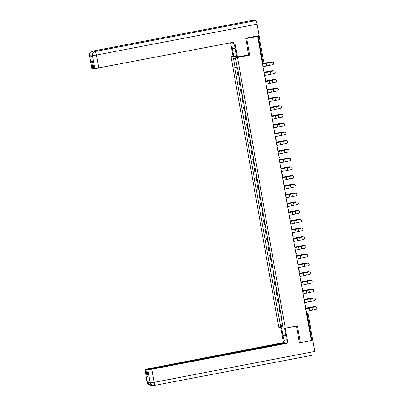 <?xml version="1.0" encoding="UTF-8"?>
<svg xmlns="http://www.w3.org/2000/svg" width="406" height="406" viewBox="0 0 406 406"><rect width="100%" height="100%" fill="white"/><g stroke="black" fill="none" stroke-linecap="round" stroke-linejoin="round"><path stroke-width="0.61" d="M232.988 56.317L231.019 56.693L278.76 327.439L285.271 328.226L237.53 57.479L249.71 55.135L246.767 38.443L257.632 36.357L311.26 340.482L300.389 342.573L297.446 325.881L285.271 328.226L287.89 343.09L151.9 369.237L154.204 382.315L314.772 351.439L312.762 340.045L311.235 340.335M312.63 339.776L311.798 340.02L307.327 314.645L306.87 313.498L306.494 313.452M311.199 340.137L311.798 340.02M299.349 342.446L300.389 342.573M257.632 36.357L256.48 36.215L258.82 35.627M246.767 38.443L245.721 38.321M238.307 72.187L237.312 72.161L237.967 75.861L238.956 75.881M238.271 71.979L237.312 72.161M239.85 80.921L238.855 80.901L239.504 84.595L240.499 84.621M239.809 80.718L238.855 80.901M241.387 89.66L240.393 89.635L241.047 93.334L242.042 93.355M241.352 89.452L240.393 89.635M242.93 98.399L241.935 98.374L242.585 102.073L243.58 102.094M242.895 98.191L241.935 98.374M244.468 107.133L243.473 107.113L244.128 110.808L245.122 110.833M244.432 106.93L243.473 107.113M246.011 115.872L245.016 115.847L245.671 119.547L246.66 119.567M245.975 115.664L245.016 115.847M247.548 124.612L246.559 124.586L247.208 128.281L248.203 128.306M247.513 124.403L246.559 124.586M249.091 133.346L248.096 133.325L248.751 137.02L249.741 137.045M249.056 133.138L248.096 133.325M250.634 142.085L249.639 142.059L250.289 145.759L251.284 145.779M250.593 141.877L249.639 142.059M252.172 150.824L251.177 150.799L251.832 154.493L252.826 154.519M252.136 150.616L251.177 150.799M253.714 159.558L252.72 159.538L253.369 163.232L254.364 163.258M253.679 159.35L252.72 159.538M255.252 168.297L254.263 168.272L254.912 171.971L255.907 171.992M255.217 168.089L254.263 168.272M256.795 177.036L255.8 177.011L256.455 180.706L257.445 180.731M256.759 176.828L255.8 177.011M258.333 185.77L257.343 185.75L257.993 189.445L258.987 189.47M258.297 185.562L257.343 185.75M259.876 194.51L258.881 194.484L259.535 198.184L260.525 198.204M259.84 194.301L258.881 194.484M261.418 203.244L260.424 203.223L261.073 206.918L262.068 206.943M261.378 203.041L260.424 203.223M262.956 211.983L261.961 211.962L262.616 215.657L263.611 215.682M262.921 211.775L261.961 211.962M264.499 220.722L263.504 220.697L264.154 224.396L265.148 224.416M264.463 220.514L263.504 220.697M266.037 229.456L265.047 229.436L265.697 233.13L266.691 233.156M266.001 229.253L265.047 229.436M267.579 238.195L266.585 238.175L267.239 241.869L268.229 241.89M267.544 237.987L266.585 238.175M269.117 246.934L268.127 246.909L268.777 250.609L269.772 250.629M269.082 246.726L268.127 246.909M270.66 255.668L269.665 255.648L270.32 259.343L271.309 259.368M270.624 255.465L269.665 255.648M272.203 264.407L271.208 264.387L271.858 268.082L272.852 268.102M272.162 264.199L271.208 264.387M273.74 273.147L272.746 273.121L273.4 276.821L274.395 276.841M273.705 272.939L272.746 273.121M275.283 281.881L274.289 281.86L274.938 285.555L275.933 285.58M275.248 281.678L274.289 281.86M276.821 290.62L275.831 290.594L276.481 294.294L277.476 294.314M276.785 290.412L275.831 290.594M278.364 299.359L277.369 299.334L278.024 303.033L279.013 303.054M278.328 299.151L277.369 299.334M279.901 308.093L278.912 308.073L279.561 311.767L280.556 311.793M279.866 307.89L278.912 308.073M237.129 67.208L235.038 67.482L233.379 58.073L235.566 58.337L237.226 67.746L237.53 67.782L281.556 317.472L281.251 317.436L282.911 326.845L280.724 326.581L279.064 317.172L281.449 316.858M235.038 67.482L234.729 67.447L278.76 317.137L279.064 317.172M231.019 56.693L237.53 57.479M248.482 54.988L249.71 55.135M281.409 316.624L278.76 317.137M281.536 317.35L281.251 317.436M233.379 58.073L235.774 59.53M282.51 324.572L280.724 326.581M262.992 66.751L272.599 64.767A1.309 1.304 -140.5 0 0 273.502 62.823A1.309 1.304 -140.5 0 0 272.147 62.189L272.193 62.133A1.309 1.304 39.5 0 1 273.405 64.285M262.54 64.173L272.147 62.189M272.193 62.133L268.924 62.691A4.273 0.294 -10 0 0 265.742 63.331L262.525 64.107M262.428 63.554L270.695 62.016A1.309 1.132 -93.2 0 1 271 62.001M271.893 62.184A1.309 1.132 86.8 0 0 271.066 61.996L268.249 62.61A4.273 0.294 170 0 1 264.89 63.224L262.438 63.605M264.534 75.491L274.141 73.506A1.309 1.304 -140.5 0 0 275.04 71.563A1.309 1.304 -140.5 0 0 273.685 70.928L273.735 70.867A1.309 1.304 39.5 0 1 274.948 73.019M264.078 72.913L273.685 70.928M273.735 70.867L270.462 71.426A4.273 0.294 -10 0 0 267.28 72.065L264.067 72.847M266.072 84.225L275.679 82.24A1.309 1.304 -140.5 0 0 276.582 80.302A1.309 1.304 -140.5 0 0 275.227 79.667L275.273 79.606A1.309 1.304 39.5 0 1 276.491 81.758M265.62 81.652L275.227 79.667M275.273 79.606L272.005 80.165A4.273 0.294 -10 0 0 268.823 80.804L265.61 81.581M222.792 26.958A3.507 0.771 79.1 0 1 222.838 26.943A3.507 0.771 79.1 0 1 222.889 26.943L255.658 20.64A3.507 0.771 79.1 0 1 257.064 24.182L259.074 35.581L245.696 38.154L248.655 54.952L236.713 57.018L235.307 49.065A6.415 1.411 -100.9 0 0 232.633 42.589A6.415 1.411 -100.9 0 0 232.379 48.71L233.785 56.662L233.034 56.576L230.603 42.792M237.459 57.109L234.795 41.985L94.75 68.67L93.776 68.553L92.502 61.326L91.578 61.215L92.852 68.441L91.792 68.289L89.487 55.211L91.883 68.325M236.556 56.129L233.785 56.662M252.725 20.32A3.507 0.771 79.1 0 1 252.776 20.3A3.507 0.771 79.1 0 1 252.831 20.3L220.062 26.603A3.507 0.771 79.1 0 1 220.666 27.359M255.658 20.64L252.831 20.3M222.838 26.943L95.045 51.516A3.507 0.771 79.1 0 1 95.09 51.516L222.889 26.943L220.062 26.603L92.269 51.176C90.31 51.755 89.416 53.084 89.584 55.165L89.579 55.246M92.35 55.729L89.741 56.008L92.543 56.343L92.319 55.551L92.543 56.343M92.852 68.441L93.73 68.274M257.064 24.182L96.501 55.054A3.507 0.771 79.1 0 0 95.09 51.516C93.136 52.1 92.243 53.43 92.411 55.5L92.411 55.586M285.717 334.945L282.946 335.478A6.415 1.411 -100.9 0 0 285.621 341.948A6.415 1.411 -100.9 0 0 285.875 335.828L284.52 328.134M282.946 335.478L281.586 327.779M280.84 327.693L283.459 342.557L285.21 342.765L145.947 369.546L144.978 369.43L147.312 382.589M285.261 343.045L285.21 342.765M148.094 376.601L147.221 376.773L148.144 376.885L146.87 369.658L286.134 342.877L287.89 343.09M283.459 342.557L144.978 369.43M314.772 351.439A3.507 0.771 79.1 0 1 314.63 354.788A3.507 0.771 79.1 0 1 314.574 354.788M312.082 339.964L312.762 340.045M146.87 369.658L151.9 369.237M147.221 376.773L145.947 369.546M152.905 385.685L150.149 382.853L154.204 382.315A3.507 0.771 79.1 0 1 154.067 385.664A3.507 0.771 79.1 0 1 154.011 385.664L152.905 385.685C148.53 383.376 150.783 383.3 150.022 382.812L149.981 382.092L147.18 381.757L147.317 382.513L149.921 382.234M299.907 342.517L299.379 342.618L296.461 326.074M151.443 385.091A3.507 0.771 79.1 0 1 151.235 385.319A3.507 0.771 79.1 0 1 151.184 385.324L150.184 385.36L147.317 382.513M263.971 72.288L272.238 70.756A1.309 1.132 -93.2 0 1 272.543 70.735M273.436 70.918A1.309 1.132 86.8 0 0 272.609 70.73L269.792 71.344A4.273 0.294 170 0 1 266.432 71.963L263.981 72.344M265.509 81.027L273.776 79.49A1.309 1.132 -93.2 0 1 274.086 79.474M274.974 79.657A1.309 1.132 86.8 0 0 274.151 79.469L271.33 80.084A4.273 0.294 170 0 1 267.975 80.703L265.519 81.078M267.615 92.964L277.222 90.98A1.309 1.304 -140.5 0 0 278.125 89.036A1.309 1.304 -140.5 0 0 276.765 88.401L276.816 88.346A1.309 1.304 39.5 0 1 278.029 90.492M267.163 90.386L276.765 88.401M276.816 88.346L273.548 88.899A4.273 0.294 -10 0 0 270.36 89.538L267.148 90.32M269.158 101.703L278.76 99.719A1.309 1.304 -140.5 0 0 279.663 97.775A1.309 1.304 -140.5 0 0 278.308 97.141L278.359 97.08A1.309 1.304 39.5 0 1 279.572 99.231M268.701 99.125L278.308 97.141M278.359 97.08L275.085 97.638A4.273 0.294 -10 0 0 271.903 98.277L268.691 99.059M270.695 110.437L280.302 108.453A1.309 1.304 -140.5 0 0 281.206 106.514A1.309 1.304 -140.5 0 0 279.846 105.88L279.896 105.819A1.309 1.304 39.5 0 1 281.109 107.971M270.244 107.864L279.846 105.88M279.896 105.819L276.628 106.377A4.273 0.294 -10 0 0 273.446 107.017L270.229 107.793M267.052 89.767L275.319 88.229A1.309 1.132 -93.2 0 1 275.623 88.214M276.516 88.396A1.309 1.132 86.8 0 0 275.689 88.209L272.873 88.823A4.273 0.294 170 0 1 269.513 89.437L267.062 89.817M268.589 98.501L276.856 96.968A1.309 1.132 -93.2 0 1 277.166 96.948M278.054 97.13A1.309 1.132 86.8 0 0 277.232 96.943L274.41 97.557A4.273 0.294 170 0 1 271.056 98.176L268.599 98.556M270.132 107.24L278.399 105.702A1.309 1.132 -93.2 0 1 278.704 105.687M279.597 105.87A1.309 1.132 86.8 0 0 278.77 105.682L275.953 106.296A4.273 0.294 170 0 1 272.593 106.915L270.142 107.291M272.238 119.176L281.845 117.192A1.309 1.304 -140.5 0 0 282.743 115.248A1.309 1.304 -140.5 0 0 281.388 114.614L281.439 114.553A1.309 1.304 39.5 0 1 282.652 116.705M271.781 116.598L281.388 114.614M281.439 114.553L278.166 115.111A4.273 0.294 -10 0 0 274.984 115.751L271.771 116.532M271.675 115.979L279.937 114.441A1.309 1.132 -93.2 0 1 280.247 114.421M281.135 114.609A1.309 1.132 86.8 0 0 280.313 114.421L277.496 115.03A4.273 0.294 170 0 1 274.136 115.649L271.68 116.03M273.776 127.915L283.383 125.931A1.309 1.304 -140.5 0 0 284.286 123.987A1.309 1.304 -140.5 0 0 282.931 123.353L282.977 123.292A1.309 1.304 39.5 0 1 284.19 125.444M273.324 125.337L282.931 123.353M282.977 123.292L279.709 123.85A4.273 0.294 -10 0 0 276.527 124.49L273.309 125.271M273.213 124.713L281.48 123.18A1.309 1.132 -93.2 0 1 281.784 123.16M282.677 123.343A1.309 1.132 86.8 0 0 281.85 123.155L279.034 123.769A4.273 0.294 170 0 1 275.679 124.388L273.223 124.769M275.319 136.649L284.926 134.665A1.309 1.304 -140.5 0 0 285.824 132.726A1.309 1.304 -140.5 0 0 284.469 132.092L284.52 132.031A1.309 1.304 39.5 0 1 285.733 134.183M274.862 134.076L284.469 132.092M284.52 132.031L281.251 132.589A4.273 0.294 -10 0 0 278.064 133.229L274.852 134.005M274.755 133.452L283.023 131.914A1.309 1.132 -93.2 0 1 283.327 131.899M284.22 132.082A1.309 1.132 86.8 0 0 283.393 131.894L280.576 132.508A4.273 0.294 170 0 1 277.217 133.127L274.766 133.503M276.856 145.389L286.463 143.404A1.309 1.304 -140.5 0 0 287.367 141.461A1.309 1.304 -140.5 0 0 286.012 140.826L286.057 140.765A1.309 1.304 39.5 0 1 287.275 142.917M276.405 142.81L286.012 140.826M286.057 140.765L282.789 141.324A4.273 0.294 -10 0 0 279.607 141.963L276.395 142.745M276.293 142.191L284.56 140.654A1.309 1.132 -93.2 0 1 284.87 140.633M285.758 140.821A1.309 1.132 86.8 0 0 284.936 140.633L282.114 141.242A4.273 0.294 170 0 1 278.76 141.861L276.303 142.242M278.399 154.128L288.006 152.143A1.309 1.304 -140.5 0 0 288.91 150.2A1.309 1.304 -140.5 0 0 287.549 149.565L287.6 149.504A1.309 1.304 39.5 0 1 288.813 151.656M277.948 151.55L287.549 149.565M287.6 149.504L284.332 150.063A4.273 0.294 -10 0 0 281.145 150.702L277.932 151.484M277.836 150.925L286.103 149.393A1.309 1.132 -93.2 0 1 286.408 149.372M287.301 149.555A1.309 1.132 86.8 0 0 286.474 149.367L283.657 149.981A4.273 0.294 170 0 1 280.297 150.601L277.846 150.981M279.942 162.862L289.544 160.877A1.309 1.304 -140.5 0 0 290.447 158.939A1.309 1.304 -140.5 0 0 289.092 158.304L289.143 158.244A1.309 1.304 39.5 0 1 290.356 160.395M279.485 160.289L289.092 158.304M289.143 158.244L285.87 158.802A4.273 0.294 -10 0 0 282.688 159.441L279.475 160.218M279.374 159.665L287.641 158.127A1.309 1.132 -93.2 0 1 287.95 158.112M288.839 158.294A1.309 1.132 86.8 0 0 288.016 158.107L285.195 158.721A4.273 0.294 170 0 1 281.84 159.34L279.384 159.715M281.48 171.601L291.087 169.617A1.309 1.304 -140.5 0 0 291.99 167.673A1.309 1.304 -140.5 0 0 290.63 167.039L290.681 166.978A1.309 1.304 39.5 0 1 291.894 169.129M281.028 169.023L290.63 167.039M290.681 166.978L287.412 167.536A4.273 0.294 -10 0 0 284.23 168.175L281.013 168.957M280.916 168.404L289.184 166.866A1.309 1.132 -93.2 0 1 289.488 166.846M290.381 167.028A1.309 1.132 86.8 0 0 289.554 166.846L286.737 167.455A4.273 0.294 170 0 1 283.378 168.074L280.927 168.454M283.023 180.34L292.63 178.356A1.309 1.304 -140.5 0 0 293.528 176.412A1.309 1.304 -140.5 0 0 292.173 175.778L292.224 175.717A1.309 1.304 39.5 0 1 293.436 177.869M282.566 177.762L292.173 175.778M292.224 175.717L288.95 176.275A4.273 0.294 -10 0 0 285.768 176.915L282.556 177.691M282.459 177.138L290.721 175.6A1.309 1.132 -93.2 0 1 291.031 175.585M291.924 175.768A1.309 1.132 86.8 0 0 291.097 175.58L288.28 176.194A4.273 0.294 170 0 1 284.921 176.813L282.464 177.194M284.56 189.074L294.167 187.09A1.309 1.304 -140.5 0 0 295.071 185.151A1.309 1.304 -140.5 0 0 293.716 184.517L293.761 184.456A1.309 1.304 39.5 0 1 294.974 186.608M284.109 186.501L293.716 184.517M293.761 184.456L290.493 185.014A4.273 0.294 -10 0 0 287.311 185.654L284.093 186.43M283.997 185.877L292.264 184.339A1.309 1.132 -93.2 0 1 292.569 184.324M293.462 184.507A1.309 1.132 86.8 0 0 292.635 184.319L289.818 184.933A4.273 0.294 170 0 1 286.463 185.552L284.007 185.928M286.103 197.813L295.71 195.829A1.309 1.304 -140.5 0 0 296.608 193.885A1.309 1.304 -140.5 0 0 295.253 193.251L295.304 193.19A1.309 1.304 39.5 0 1 296.517 195.342M285.646 195.235L295.253 193.251M295.304 193.19L292.036 193.748A4.273 0.294 -10 0 0 288.849 194.388L285.636 195.169M285.54 194.611L293.807 193.078A1.309 1.132 -93.2 0 1 294.111 193.058M295.005 193.241A1.309 1.132 86.8 0 0 294.177 193.058L291.361 193.667A4.273 0.294 170 0 1 288.001 194.286L285.55 194.667M287.641 206.552L297.248 204.563A1.309 1.304 -140.5 0 0 298.151 202.624A1.309 1.304 -140.5 0 0 296.796 201.99L296.842 201.929A1.309 1.304 39.5 0 1 298.06 204.081M287.189 203.974L296.796 201.99M296.842 201.929L293.574 202.487A4.273 0.294 -10 0 0 290.392 203.127L287.179 203.903M287.078 203.35L295.345 201.812A1.309 1.132 -93.2 0 1 295.654 201.797M296.542 201.98A1.309 1.132 86.8 0 0 295.72 201.792L292.899 202.406A4.273 0.294 170 0 1 289.544 203.025L287.088 203.401M289.184 215.287L298.791 213.302A1.309 1.304 -140.5 0 0 299.694 211.359A1.309 1.304 -140.5 0 0 298.334 210.724L298.385 210.668A1.309 1.304 39.5 0 1 299.598 212.82M288.732 212.708L298.334 210.724M298.385 210.668L295.116 211.227A4.273 0.294 -10 0 0 291.929 211.866L288.717 212.642M288.62 212.089L296.887 210.552A1.309 1.132 -93.2 0 1 297.192 210.536M298.085 210.719A1.309 1.132 86.8 0 0 297.258 210.531L294.441 211.145A4.273 0.294 170 0 1 291.082 211.759L288.63 212.14M290.726 224.026L300.328 222.041A1.309 1.304 -140.5 0 0 301.232 220.098A1.309 1.304 -140.5 0 0 299.877 219.463L299.927 219.402A1.309 1.304 39.5 0 1 301.14 221.554M290.27 221.448L299.877 219.463M299.927 219.402L296.654 219.961A4.273 0.294 -10 0 0 293.472 220.6L290.26 221.382M290.158 220.823L298.425 219.291A1.309 1.132 -93.2 0 1 298.735 219.27M299.623 219.453A1.309 1.132 86.8 0 0 298.801 219.27L295.979 219.879A4.273 0.294 170 0 1 292.624 220.499L290.168 220.879M292.264 232.76L301.871 230.775A1.309 1.304 -140.5 0 0 302.774 228.837A1.309 1.304 -140.5 0 0 301.414 228.202L301.465 228.142A1.309 1.304 39.5 0 1 302.678 230.293M291.812 230.187L301.414 228.202M301.465 228.142L298.197 228.7A4.273 0.294 -10 0 0 295.015 229.339L291.797 230.116M291.701 229.563L299.968 228.025A1.309 1.132 -93.2 0 1 300.273 228.01M301.166 228.192A1.309 1.132 86.8 0 0 300.338 228.005L297.522 228.619A4.273 0.294 170 0 1 294.162 229.238L291.711 229.613M293.807 241.499L303.414 239.515A1.309 1.304 -140.5 0 0 304.312 237.571A1.309 1.304 -140.5 0 0 302.957 236.937L303.008 236.881A1.309 1.304 39.5 0 1 304.221 239.032M293.35 238.921L302.957 236.937M303.008 236.881L299.735 237.439A4.273 0.294 -10 0 0 296.553 238.078L293.34 238.855M293.244 238.302L301.506 236.764A1.309 1.132 -93.2 0 1 301.815 236.749M302.709 236.931A1.309 1.132 86.8 0 0 301.881 236.744L299.065 237.358A4.273 0.294 170 0 1 295.705 237.972L293.249 238.352M295.345 250.238L304.952 248.254A1.309 1.304 -140.5 0 0 305.855 246.31A1.309 1.304 -140.5 0 0 304.5 245.676L304.546 245.615A1.309 1.304 39.5 0 1 305.764 247.767M294.893 247.66L304.5 245.676M304.546 245.615L301.277 246.173A4.273 0.294 -10 0 0 298.095 246.812L294.878 247.594M294.781 247.036L303.049 245.503A1.309 1.132 -93.2 0 1 303.358 245.483M304.246 245.666A1.309 1.132 86.8 0 0 303.419 245.483L300.602 246.092A4.273 0.294 170 0 1 297.248 246.711L294.792 247.092M296.887 258.972L306.494 256.988A1.309 1.304 -140.5 0 0 307.393 255.049A1.309 1.304 -140.5 0 0 306.038 254.415L306.088 254.354A1.309 1.304 39.5 0 1 307.301 256.506M296.431 256.399L306.038 254.415M306.088 254.354L302.82 254.912A4.273 0.294 -10 0 0 299.633 255.552L296.421 256.328M296.324 255.775L304.591 254.237A1.309 1.132 -93.2 0 1 304.896 254.222M305.789 254.405A1.309 1.132 86.8 0 0 304.962 254.217L302.145 254.831A4.273 0.294 170 0 1 298.786 255.45L296.334 255.826M298.43 267.711L308.032 265.727A1.309 1.304 -140.5 0 0 308.936 263.783A1.309 1.304 -140.5 0 0 307.581 263.149L307.626 263.093A1.309 1.304 39.5 0 1 308.844 265.245M297.974 265.133L307.581 263.149M307.626 263.093L304.358 263.651A4.273 0.294 -10 0 0 301.176 264.291L297.963 265.067M297.862 264.514L306.129 262.976A1.309 1.132 -93.2 0 1 306.439 262.961M307.327 263.144A1.309 1.132 86.8 0 0 306.505 262.956L303.683 263.57A4.273 0.294 170 0 1 300.328 264.184L297.872 264.565M299.968 276.45L309.575 274.466A1.309 1.304 -140.5 0 0 310.478 272.522A1.309 1.304 -140.5 0 0 309.118 271.888L309.169 271.827A1.309 1.304 39.5 0 1 310.382 273.979M299.516 273.872L309.118 271.888M309.169 271.827L305.901 272.385A4.273 0.294 -10 0 0 302.719 273.025L299.501 273.806M299.405 273.248L307.672 271.715A1.309 1.132 -93.2 0 1 307.976 271.695M308.87 271.878A1.309 1.132 86.8 0 0 308.042 271.69L305.226 272.304A4.273 0.294 170 0 1 301.866 272.923L299.415 273.304M301.511 285.185L311.113 283.2A1.309 1.304 -140.5 0 0 312.016 281.262A1.309 1.304 -140.5 0 0 310.661 280.627L310.712 280.566A1.309 1.304 39.5 0 1 311.925 282.718M301.054 282.612L310.661 280.627M310.712 280.566L307.438 281.125A4.273 0.294 -10 0 0 304.256 281.764L301.044 282.54M300.942 281.987L309.21 280.45A1.309 1.132 -93.2 0 1 309.519 280.434M310.407 280.617A1.309 1.132 86.8 0 0 309.585 280.429L306.763 281.043A4.273 0.294 170 0 1 303.409 281.662L300.953 282.038M303.049 293.924L312.656 291.939A1.309 1.304 -140.5 0 0 313.559 289.996A1.309 1.304 -140.5 0 0 312.199 289.361L312.25 289.305A1.309 1.304 39.5 0 1 313.462 291.452M302.597 291.346L312.199 289.361M312.25 289.305L308.981 289.859A4.273 0.294 -10 0 0 305.799 290.498L302.582 291.28M302.485 290.726L310.752 289.189A1.309 1.132 -93.2 0 1 311.057 289.173M311.95 289.356A1.309 1.132 86.8 0 0 311.123 289.168L308.306 289.777A4.273 0.294 170 0 1 304.947 290.397L302.495 290.777M304.591 302.663L314.198 300.679A1.309 1.304 -140.5 0 0 315.097 298.735A1.309 1.304 -140.5 0 0 313.742 298.1L313.792 298.04A1.309 1.304 39.5 0 1 315.005 300.191M304.135 300.085L313.742 298.1M313.792 298.04L310.519 298.598A4.273 0.294 -10 0 0 307.337 299.237L304.124 300.019M304.028 299.461L312.29 297.928A1.309 1.132 -93.2 0 1 312.6 297.908M313.493 298.09A1.309 1.132 86.8 0 0 312.666 297.902L309.849 298.517A4.273 0.294 170 0 1 306.489 299.136L304.033 299.516M306.129 311.397L315.736 309.413A1.309 1.304 -140.5 0 0 316.639 307.474A1.309 1.304 -140.5 0 0 315.284 306.84L315.33 306.779A1.309 1.304 39.5 0 1 316.548 308.93M305.677 308.824L315.284 306.84M315.33 306.779L312.062 307.337A4.273 0.294 -10 0 0 308.88 307.976L305.662 308.753M305.566 308.2L313.833 306.662A1.309 1.132 -93.2 0 1 314.142 306.647M315.031 306.829A1.309 1.132 86.8 0 0 314.203 306.642L311.387 307.256A4.273 0.294 170 0 1 308.032 307.875L305.576 308.25M306.515 313.564L306.87 313.498A1.142 1.111 96.9 0 1 308.159 314.406L306.723 314.762M263.479 61.022L263.509 61.032A1.142 1.142 0 0 1 262.601 62.351L262.23 62.422L262.601 62.351L262.646 61.265L258.175 35.89M278.42 303.079L277.765 299.384M276.877 294.34L276.227 290.645M275.339 285.606L274.684 281.906M273.796 276.867L273.147 273.172M272.259 268.127L271.604 264.433M270.716 259.393L270.061 255.694M269.173 250.654L268.523 246.96M267.635 241.915L266.981 238.22M266.092 233.181L265.443 229.481M264.555 224.442L263.9 220.747M263.012 215.703L262.362 212.008M261.469 206.969L260.819 203.269M259.931 198.23L259.277 194.535M258.389 189.49L257.739 185.796M256.851 180.756L256.196 177.057M255.308 172.017L254.658 168.323M253.77 163.283L253.116 159.583M252.227 154.544L251.578 150.844M250.685 145.805L250.035 142.11M249.147 137.071L248.492 133.371M247.604 128.332L246.955 124.637M246.066 119.592L245.412 115.898M244.524 110.858L243.874 107.159M242.986 102.119L242.331 98.425M241.443 93.38L240.794 89.685M239.9 84.646L239.251 80.946M238.363 75.907L237.708 72.212M279.957 311.818L279.308 308.118M263.428 69.213A1.142 1.111 -83.1 0 1 263.93 69.969M265.265 79.632A1.142 1.142 0 0 0 264.966 77.942A1.142 1.111 -83.1 0 1 265.468 78.708M266.803 88.371A1.142 1.142 0 0 0 266.509 86.676A1.142 1.111 -83.1 0 1 267.011 87.442M268.346 97.105A1.142 1.142 0 0 0 268.046 95.415A1.142 1.111 -83.1 0 1 268.549 96.181M269.888 105.844A1.142 1.142 0 0 0 269.589 104.154A1.142 1.111 -83.1 0 1 270.091 104.921M271.426 114.583A1.142 1.142 0 0 0 271.127 112.888A1.142 1.111 -83.1 0 1 271.629 113.655M272.969 123.317A1.142 1.142 0 0 0 272.67 121.627A1.142 1.111 -83.1 0 1 273.172 122.394M274.507 132.057A1.142 1.142 0 0 0 274.207 130.367A1.142 1.111 -83.1 0 1 274.715 131.133M276.05 140.796A1.142 1.142 0 0 0 275.75 139.101A1.142 1.111 -83.1 0 1 276.253 139.867M277.587 149.53A1.142 1.142 0 0 0 277.293 147.84A1.142 1.111 -83.1 0 1 277.795 148.606M279.13 158.269A1.142 1.142 0 0 0 278.831 156.579A1.142 1.111 -83.1 0 1 279.333 157.345M280.673 167.008A1.142 1.142 0 0 0 280.373 165.313A1.142 1.111 -83.1 0 1 280.876 166.079M282.211 175.742A1.142 1.142 0 0 0 281.911 174.052A1.142 1.111 -83.1 0 1 282.414 174.819M283.753 184.481A1.142 1.142 0 0 0 283.454 182.791A1.142 1.111 -83.1 0 1 283.956 183.553M285.291 193.215A1.142 1.142 0 0 0 284.997 191.525A1.142 1.111 -83.1 0 1 285.499 192.292M286.834 201.955A1.142 1.142 0 0 0 286.534 200.265A1.142 1.111 -83.1 0 1 287.037 201.031M288.372 210.694A1.142 1.142 0 0 0 288.077 209.004A1.142 1.111 -83.1 0 1 288.58 209.765M289.914 219.428A1.142 1.142 0 0 0 289.615 217.738A1.142 1.111 -83.1 0 1 290.117 218.504M291.457 228.167A1.142 1.142 0 0 0 291.158 226.477A1.142 1.111 -83.1 0 1 291.66 227.243M292.701 235.221A1.142 1.111 -83.1 0 1 293.198 235.977M294.538 245.64A1.142 1.142 0 0 0 294.238 243.95A1.142 1.111 -83.1 0 1 294.741 244.716M296.075 254.379A1.142 1.142 0 0 0 295.781 252.689A1.142 1.111 -83.1 0 1 296.284 253.456M297.319 261.434A1.142 1.111 -83.1 0 1 297.821 262.19M299.156 271.853A1.142 1.142 0 0 0 298.862 270.163A1.142 1.111 -83.1 0 1 299.364 270.929M300.699 280.592A1.142 1.142 0 0 0 300.399 278.902A1.142 1.111 -83.1 0 1 300.902 279.668M301.942 287.646A1.142 1.111 -83.1 0 1 302.445 288.402M303.779 298.065A1.142 1.142 0 0 0 303.48 296.375A1.142 1.111 -83.1 0 1 303.982 297.141M305.322 306.804A1.142 1.142 0 0 0 305.023 305.114A1.142 1.111 -83.1 0 1 305.525 305.88M262.048 61.377L263.509 61.032L259.038 35.662M266.245 63.28L266.696 65.853M268.873 62.747L269.33 65.325M271.066 61.996L270.695 62.016M264.945 63.524L264.89 63.224M267.782 72.014L268.239 74.592M270.416 71.486L270.868 74.065M269.325 80.753L269.777 83.326M271.954 80.226L272.411 82.799M89.741 56.008L89.584 55.17M94.75 68.67L92.416 55.51M92.441 55.592L96.501 55.054L98.805 68.132M235.14 48.182L232.379 48.71M92.157 51.197A3.507 0.771 79.1 0 1 92.213 51.176A3.507 0.771 79.1 0 1 92.269 51.176A3.507 0.771 79.1 0 1 93.136 52.602M92.263 54.962L89.609 55.252M150.149 382.853L147.84 369.775M150.184 385.36C145.561 383.02 148.017 382.97 147.19 382.472L147.282 382.508M272.609 70.73L272.238 70.756M266.483 72.258L266.432 71.963M274.151 79.469L273.776 79.49M268.026 80.997L267.975 80.703M270.863 89.487L271.32 92.066M273.497 88.96L273.948 91.538M272.406 98.227L272.862 100.805M275.035 97.699L275.491 100.277M273.948 106.966L274.4 109.539M276.577 106.438L277.034 109.011M275.689 88.209L275.319 88.229M269.564 89.736L269.513 89.437M277.232 96.943L276.856 96.968M271.106 98.47L271.056 98.176M278.77 105.682L278.399 105.702M272.649 107.209L272.593 106.915M275.486 115.7L275.943 118.278M278.12 115.172L278.572 117.75M280.313 114.421L279.937 114.441M274.187 115.943L274.136 115.649M277.029 124.439L277.481 127.017M279.658 123.911L280.115 126.489M281.85 123.155L281.48 123.18M275.73 124.683L275.679 124.388M278.567 133.178L279.023 135.751M281.201 132.65L281.652 135.223M283.393 131.894L283.023 131.914M277.268 133.422L277.217 133.127M280.11 141.912L280.561 144.49M282.738 141.384L283.195 143.963M284.936 140.633L284.56 140.654M278.81 142.156L278.76 141.861M281.647 150.651L282.104 153.229M284.281 150.124L284.733 152.702M286.474 149.367L286.103 149.393M280.348 150.895L280.297 150.601M283.19 159.391L283.647 161.964M285.819 158.863L286.276 161.436M288.016 158.107L287.641 158.127M281.891 159.634L281.84 159.34M284.733 168.125L285.185 170.703M287.362 167.597L287.818 170.175M289.554 166.846L289.184 166.866M283.434 168.368L283.378 168.074M286.271 176.864L286.727 179.442M288.905 176.336L289.356 178.914M291.097 175.58L290.721 175.6M284.971 177.107L284.921 176.813M287.813 185.603L288.265 188.176M290.442 185.07L290.899 187.648M292.635 184.319L292.264 184.339M286.514 185.846L286.463 185.552M289.351 194.337L289.808 196.915M291.985 193.809L292.437 196.387M294.177 193.058L293.807 193.078M288.052 194.581L288.001 194.286M290.894 203.076L291.346 205.654M293.523 202.548L293.98 205.121M295.72 201.792L295.345 201.812M289.595 203.32L289.544 203.025M292.432 211.815L292.888 214.388M295.066 211.282L295.517 213.86M297.258 210.531L296.887 210.552M291.138 212.059L291.082 211.759M293.974 220.549L294.431 223.127M296.603 220.022L297.06 222.6M298.801 219.27L298.425 219.291M292.675 220.793L292.624 220.499M295.517 229.288L295.969 231.867M298.146 228.761L298.603 231.334M300.338 228.005L299.968 228.025M294.218 229.532L294.162 229.238M297.055 238.028L297.512 240.601M299.689 237.495L300.141 240.073M301.881 236.744L301.506 236.764M295.756 238.271L295.705 237.972M298.598 246.762L299.049 249.34M301.227 246.234L301.683 248.812M303.419 245.483L303.049 245.503M297.299 247.005L297.248 246.711M300.135 255.501L300.592 258.079M302.769 254.973L303.221 257.546M304.962 254.217L304.591 254.237M298.836 255.744L298.786 255.45M301.678 264.24L302.13 266.813M304.307 263.707L304.764 266.285M306.505 262.956L306.129 262.976M300.379 264.484L300.328 264.184M303.216 272.974L303.673 275.552M305.85 272.446L306.302 275.024M308.042 271.69L307.672 271.715M301.922 273.218L301.866 272.923M304.759 281.713L305.216 284.286M307.393 281.185L307.844 283.758M309.585 280.429L309.21 280.45M303.46 281.957L303.409 281.662M306.302 290.447L306.753 293.025M308.93 289.92L309.387 292.498M311.123 289.168L310.752 289.189M305.002 290.696L304.947 290.397M307.839 299.186L308.296 301.765M310.473 298.659L310.925 301.237M312.666 297.902L312.29 297.928M306.54 299.43L306.489 299.136M309.382 307.926L309.834 310.499M312.011 307.398L312.468 309.971M314.203 306.642L313.833 306.662M308.083 308.169L308.032 307.875M263.722 70.893A1.142 1.142 0 0 0 263.423 69.203M292.995 236.906A1.142 1.142 0 0 0 292.696 235.211M297.618 263.118A1.142 1.142 0 0 0 297.319 261.423M302.242 289.331A1.142 1.142 0 0 0 301.942 287.636M306.484 313.396L307.2 313.483A1.142 1.142 0 0 1 308.19 314.417L312.661 339.792M270.848 61.996L271.223 61.976M252.776 20.3L92.213 51.176C90.041 52.08 89.132 53.425 89.487 55.211M92.319 55.551L92.746 53.135C93.334 52.8 91.868 53.013 95.045 51.516M314.63 354.788L153.016 385.7M151.666 385.238L150.296 385.37M144.886 369.394L147.19 382.472M150.022 382.812L149.895 382.082M272.39 70.735L272.761 70.71M273.928 79.469L274.304 79.449M275.471 88.209L275.841 88.188M277.009 96.948L277.384 96.922M278.552 105.682L278.922 105.661M280.094 114.421L280.465 114.401M281.632 123.155L282.008 123.135M283.175 131.894L283.545 131.874M284.713 140.633L285.088 140.613M286.255 149.367L286.626 149.347M287.793 158.107L288.169 158.086M289.336 166.846L289.706 166.825M290.879 175.58L291.249 175.559M292.416 184.319L292.792 184.299M293.959 193.058L294.33 193.038M295.497 201.792L295.872 201.772M297.04 210.531L297.41 210.511M298.577 219.27L298.953 219.245M300.12 228.005L300.491 227.984M301.663 236.744L302.034 236.723M303.201 245.483L303.576 245.457M304.744 254.217L305.114 254.197M306.281 262.956L306.657 262.936M307.824 271.695L308.195 271.67M309.362 280.429L309.737 280.409M310.905 289.168L311.275 289.148M312.447 297.908L312.818 297.882M313.985 306.642L314.361 306.621"/></g></svg>
